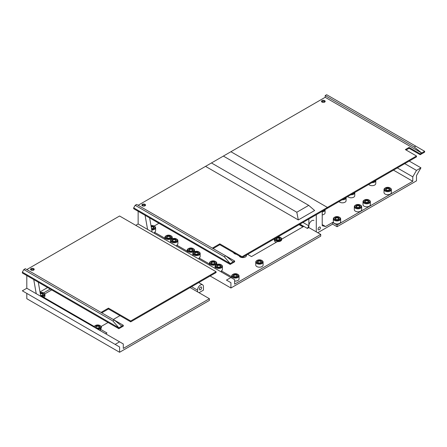 <?xml version="1.0" encoding="UTF-8"?>
<svg xmlns="http://www.w3.org/2000/svg" width="447" height="447" viewBox="0 0 447 447"><rect width="100%" height="100%" fill="white"/><g stroke="black" fill="none" stroke-linecap="round" stroke-linejoin="round"><path stroke-width="0.67" d="M317.767 232.714L332.613 224.143L337.066 226.713L416.487 180.862L416.487 175.548L420.94 167.832L416.487 170.402L412.777 176.833L412.777 181.292L337.066 224.997L332.613 222.427L325.55 226.506L322.22 225.713L322.22 211.286M322.22 224.584L325.55 226.506M322.22 211.9A3.677 2.123 0 0 0 325.075 209.827A3.677 2.123 0 0 0 325.064 209.643M322.555 211.096A3.151 1.816 0 0 0 324.332 210.068M335.507 219.259A2.101 1.212 0 0 0 338.474 219.259A2.101 1.212 0 0 0 338.474 217.544A2.101 1.212 0 0 0 335.507 217.544A2.101 1.212 0 0 0 335.507 219.259L335.507 219.259M338.262 219.365A1.576 0.911 0 0 0 338.563 218.829A1.576 0.911 0 0 0 336.988 217.918A1.576 0.911 0 0 0 335.418 218.829A1.576 0.911 0 0 0 335.719 219.365M334.764 217.113L334.39 217.331A3.677 2.123 0 0 0 333.317 218.829A3.677 2.123 0 0 0 334.39 220.326A3.677 2.123 0 0 0 338.396 220.79A3.677 2.123 0 0 0 340.664 218.829A3.677 2.123 0 0 0 339.586 217.331L339.217 217.113A3.151 1.816 0 0 0 334.764 217.113A3.151 1.816 0 0 0 334.764 219.684A3.151 1.816 0 0 0 339.217 219.684A3.151 1.816 0 0 0 339.217 217.113M356.51 207.129A2.101 1.212 0 0 0 359.483 207.129A2.101 1.212 0 0 0 359.483 205.413A2.101 1.212 0 0 0 356.51 205.413A2.101 1.212 0 0 0 356.51 207.129L356.51 207.129M359.271 207.235A1.576 0.911 0 0 0 359.572 206.704A1.576 0.911 0 0 0 357.997 205.793A1.576 0.911 0 0 0 356.421 206.704A1.576 0.911 0 0 0 356.723 207.235M355.767 204.989L355.399 205.201A3.677 2.123 0 0 0 354.32 206.704A3.677 2.123 0 0 0 355.399 208.201A3.677 2.123 0 0 0 359.399 208.66A3.677 2.123 0 0 0 361.668 206.704A3.677 2.123 0 0 0 360.595 205.201L360.221 204.989A3.151 1.816 0 0 0 355.767 204.989A3.151 1.816 0 0 0 355.767 207.559A3.151 1.816 0 0 0 360.221 207.559A3.151 1.816 0 0 0 360.221 204.989M342.089 199.815A3.677 2.123 0 0 0 346.084 197.703A3.677 2.123 0 0 0 346.067 197.518M343.559 198.965A3.151 1.816 0 0 0 345.341 197.937M350.772 194.803A3.677 2.123 0 0 0 354.767 192.691A3.677 2.123 0 0 0 354.75 192.506M352.242 193.953A3.151 1.816 0 0 0 354.024 192.925M365.193 202.117A2.101 1.212 0 0 0 368.166 202.117A2.101 1.212 0 0 0 368.166 200.401A2.101 1.212 0 0 0 365.193 200.401A2.101 1.212 0 0 0 365.193 202.117L365.193 202.117M367.954 202.223A1.576 0.911 0 0 0 368.255 201.686A1.576 0.911 0 0 0 366.68 200.781A1.576 0.911 0 0 0 365.104 201.686A1.576 0.911 0 0 0 365.406 202.223M364.456 199.971L364.082 200.189A3.677 2.123 0 0 0 363.009 201.686A3.677 2.123 0 0 0 364.082 203.189A3.677 2.123 0 0 0 368.088 203.648A3.677 2.123 0 0 0 370.356 201.686A3.677 2.123 0 0 0 369.278 200.189L368.909 199.971A3.151 1.816 0 0 0 364.456 199.971A3.151 1.816 0 0 0 364.456 202.547A3.151 1.816 0 0 0 368.909 202.547A3.151 1.816 0 0 0 368.909 199.971M386.202 189.986A2.101 1.212 0 0 0 389.169 189.986A2.101 1.212 0 0 0 389.169 188.276A2.101 1.212 0 0 0 386.202 188.276A2.101 1.212 0 0 0 386.202 189.986L386.202 189.986M388.957 190.098A1.576 0.911 0 0 0 389.259 189.562A1.576 0.911 0 0 0 387.689 188.651A1.576 0.911 0 0 0 386.113 189.562A1.576 0.911 0 0 0 386.415 190.098M385.459 187.846L385.091 188.058A3.677 2.123 0 0 0 384.012 189.562A3.677 2.123 0 0 0 385.091 191.059A3.677 2.123 0 0 0 389.091 191.517A3.677 2.123 0 0 0 391.36 189.562A3.677 2.123 0 0 0 390.281 188.058L389.913 187.846A3.151 1.816 0 0 0 385.459 187.846A3.151 1.816 0 0 0 385.459 190.416A3.151 1.816 0 0 0 389.913 190.416A3.151 1.816 0 0 0 389.913 187.846M371.775 182.672A3.677 2.123 0 0 0 375.771 180.56A3.677 2.123 0 0 0 375.759 180.376M373.251 181.823A3.151 1.816 0 0 0 375.027 180.795M308.86 219.002L308.86 227.573L307.374 228.428L299.954 224.143M316.28 214.716L316.28 231.859M393.477 170.145L412.777 181.292M339.055 201.569A3.677 2.123 0 0 0 339.809 202.2A3.677 2.123 0 0 0 343.816 202.664A3.677 2.123 0 0 0 346.084 200.703L346.084 197.703M322.22 214.895A3.677 2.123 0 0 0 325.075 212.828L325.075 209.827M333.317 218.829L333.317 221.829A3.677 2.123 0 0 0 334.39 223.327A3.677 2.123 0 0 0 338.396 223.791A3.677 2.123 0 0 0 340.664 221.829L340.664 218.829M354.32 206.704L354.32 209.699A3.677 2.123 0 0 0 355.399 211.202A3.677 2.123 0 0 0 359.399 211.66A3.677 2.123 0 0 0 361.668 209.699L361.668 206.704M363.009 201.686L363.009 204.687A3.677 2.123 0 0 0 364.082 206.19A3.677 2.123 0 0 0 368.088 206.648A3.677 2.123 0 0 0 370.356 204.687L370.356 201.686M347.738 196.551A3.677 2.123 0 0 0 348.492 197.188A3.677 2.123 0 0 0 352.499 197.647A3.677 2.123 0 0 0 354.767 195.691L354.767 192.691M368.741 184.427A3.677 2.123 0 0 0 369.501 185.058A3.677 2.123 0 0 0 373.502 185.522A3.677 2.123 0 0 0 375.771 183.561L375.771 180.56M384.012 189.562L384.012 192.562A3.677 2.123 0 0 0 385.091 194.059A3.677 2.123 0 0 0 389.091 194.518A3.677 2.123 0 0 0 391.36 192.562L391.36 189.562M337.066 226.713L337.066 224.997M321.823 101.972A1.576 0.911 180 0 1 323.332 101.318A1.576 0.911 180 0 1 324.846 101.972M332.613 224.143L332.613 222.427M319.253 227.098A1.626 0.939 120 0 0 318.186 228.534A1.626 0.939 120 0 0 318.437 229.836A1.626 0.939 120 0 0 320.063 228.898A1.626 0.939 120 0 0 320.063 227.02A1.626 0.939 120 0 0 319.253 227.098M412.777 176.833L397.333 167.921M416.487 170.402L404.758 163.636M420.94 167.832L409.212 161.06M42.169 297.121A3.677 2.123 0 0 0 43.024 296.931L51.299 301.708L51.299 302.396M88.556 323.907L89.154 323.561L89.897 323.991L89.897 324.678M89.154 323.561L87.668 322.706L87.076 323.047M70 313.191L70.598 312.85L71.341 313.28L71.341 313.962M70.598 312.85L69.112 311.995L68.52 312.336M50.556 301.278L49.963 301.624M40.006 291.941L47.589 287.566M119.584 352.275L119.584 346.961L26.803 293.394L26.803 298.708L119.584 352.275L209.397 300.423L209.397 298.708L190.098 287.566M198.753 282.571L202.592 284.789A4.196 2.425 120 0 1 203.458 286.711L203.458 290.137L199.004 292.707M40.722 295.998A3.151 1.816 0 0 0 44.069 295.048A3.151 1.816 0 0 0 43.504 292.925L50.187 289.064M119.958 315.632L113.275 319.493M108.079 322.494L101.151 326.494M100.284 330.674L100.284 329.132A3.677 2.123 0 0 0 101.363 327.634L101.363 327.204A3.677 2.123 0 0 0 100.284 325.707L99.916 325.494A3.151 1.816 0 0 0 95.462 325.494A3.151 1.816 0 0 0 94.809 327.517M100.284 329.132L106.967 332.993L105.632 333.764M119.584 346.961L115.13 344.391L119.584 341.821L123.294 343.961L123.294 348.42L209.397 298.708M119.584 341.821L26.803 288.254L26.803 275.564M200.491 287.097A1.626 0.939 120 0 0 199.429 288.527A1.626 0.939 120 0 0 199.675 289.835A1.626 0.939 120 0 0 201.306 288.891A1.626 0.939 120 0 0 201.306 287.013A1.626 0.939 120 0 0 200.491 287.097M202.592 284.789A4.196 2.425 120 0 0 199.356 285.912A4.196 2.425 120 0 0 197.524 290.137L197.524 291.852M33.748 279.576L36.229 293.69M38.297 282.202L40.778 296.322M115.13 344.391L22.35 290.824L26.803 288.254M33.883 269.954A1.576 0.911 0 0 0 32.368 269.301A1.576 0.911 0 0 0 30.86 269.954M98.96 327.74A1.576 0.911 0 0 0 99.262 327.204A1.576 0.911 0 0 0 97.686 326.299A1.576 0.911 0 0 0 96.116 327.204A1.576 0.911 0 0 0 96.418 327.74M95.462 325.494L95.088 325.707A3.677 2.123 0 0 0 94.021 327.059M97.938 329.322A3.677 2.123 0 0 0 101.363 327.204M96.412 328.439A3.151 1.816 0 0 0 100.284 327.807A3.151 1.816 0 0 0 99.916 325.494M96.206 327.634A2.101 1.212 0 0 0 99.173 327.634A2.101 1.212 0 0 0 99.173 325.919A2.101 1.212 0 0 0 96.206 325.919A2.101 1.212 0 0 0 96.206 327.634L96.206 327.634M42.549 295.171A1.576 0.911 0 0 0 42.851 294.634A1.576 0.911 0 0 0 41.99 293.824A1.576 0.911 0 0 0 40.353 293.902M43.873 297.423A3.677 2.123 0 0 0 44.951 295.925L44.951 294.634A3.677 2.123 0 0 0 43.873 293.137L43.504 292.925A3.151 1.816 0 0 0 40.107 292.522M41.526 296.752A3.677 2.123 0 0 0 44.951 294.634M40.61 295.355A2.101 1.212 0 0 0 42.761 295.065A2.101 1.212 0 0 0 42.94 293.467A2.101 1.212 0 0 0 40.224 293.159M51.668 289.924L44.739 293.925M69.112 311.995L51.299 301.708M87.668 322.706L71.341 313.28M94.228 326.494L89.897 323.991M219.79 244.71L219.79 243.855L242.056 256.712L242.056 257.567L219.79 244.71L213.107 248.571M212.364 248.141L219.79 243.855M234.636 260.998L136.659 204.43L135.173 205.285L133.687 207.861L133.687 208.715L230.183 264.423L234.636 261.853L234.636 260.998L233.15 261.853L225.729 255.852L224.243 256.712L230.183 263.568L230.183 264.423M142.029 205.503A1.838 1.062 180 0 1 145.007 205.179A1.838 1.062 180 0 1 145.387 205.503M142.409 205.821A1.838 1.062 0 0 0 144.409 206.05A1.838 1.062 0 0 0 145.543 205.072A1.838 1.062 0 0 0 143.71 204.011A1.838 1.062 0 0 0 141.872 205.072A1.838 1.062 0 0 0 142.409 205.821M298.317 219.941L296.814 212.241L308.732 205.363L314.649 210.515L298.317 219.941L205.536 166.373L138.14 205.285M242.056 257.567L327.416 208.285L327.416 207.43L230.92 151.723L205.536 166.373M416.487 156.003L405.351 149.577L409.061 147.437L420.197 153.863L421.683 153.008L325.187 97.295L230.92 151.723L327.416 207.43L416.487 156.003L416.487 156.863L327.416 208.285L327.416 207.43L242.056 256.712M233.15 261.853L230.183 263.568L133.687 207.861M224.243 256.712L135.173 205.285M308.732 205.363L223.371 156.081M296.814 212.241L211.453 162.959M424.65 151.293L415.744 146.147L414.257 147.007L421.683 153.008L424.65 151.293L424.65 152.148L420.197 154.718L409.061 148.292L406.094 150.008M324.634 100.62A1.838 1.062 180 0 1 325.17 101.368A1.838 1.062 180 0 1 323.332 102.43A1.838 1.062 180 0 1 321.494 101.368A1.838 1.062 180 0 1 322.628 100.385A1.838 1.062 180 0 1 324.634 100.62M325.014 101.799A1.838 1.062 0 0 0 324.634 101.475A1.838 1.062 0 0 0 321.65 101.799M420.197 154.718L420.197 153.863M409.061 148.292L409.061 147.437M415.744 146.147L326.673 94.725L325.187 95.58L325.187 97.295M414.257 147.007L325.187 95.58M130.72 321.851L108.453 308.994L108.453 308.134L130.72 320.991L130.72 321.851L216.08 272.569L216.08 271.709L119.584 216.002L26.803 269.569M22.35 272.139L22.35 272.994L118.841 328.707L118.841 327.847L22.35 272.139L23.836 269.569L25.317 268.708L114.387 320.136L121.813 326.131L118.841 327.847L112.907 320.991L114.387 320.136L123.294 325.276L121.813 326.131M112.907 320.991L23.836 269.569M30.692 269.781A1.838 1.062 180 0 1 33.67 269.463A1.838 1.062 180 0 1 34.05 269.781M31.072 270.105A1.838 1.062 0 0 0 33.072 270.334A1.838 1.062 0 0 0 34.207 269.351A1.838 1.062 0 0 0 32.368 268.295A1.838 1.062 0 0 0 30.536 269.351A1.838 1.062 0 0 0 31.072 270.105M118.841 328.707L123.294 326.131L123.294 325.276M101.028 312.419L108.453 308.134M108.453 308.994L101.771 312.85M216.08 271.709L130.72 320.991M274.397 238.894A3.677 2.123 0 0 0 274.38 239.1A3.677 2.123 0 0 0 275.458 240.598A3.677 2.123 0 0 0 279.459 241.056A3.677 2.123 0 0 0 281.727 239.1A3.677 2.123 0 0 0 281.671 238.726A3.677 2.123 0 0 0 280.655 237.597L280.28 237.385A3.151 1.816 0 0 0 277.933 236.854M274.911 238.603A3.151 1.816 0 0 0 275.827 239.955A3.151 1.816 0 0 0 280.28 239.955A3.151 1.816 0 0 0 280.28 237.385M276.57 239.525A2.101 1.212 0 0 0 279.543 239.525A2.101 1.212 0 0 0 279.543 237.815A2.101 1.212 0 0 0 276.57 237.815A2.101 1.212 0 0 0 276.57 239.525L276.57 239.525M279.33 239.637A1.576 0.911 0 0 0 279.632 239.1A1.576 0.911 0 0 0 278.056 238.19A1.576 0.911 0 0 0 276.481 239.1A1.576 0.911 0 0 0 276.782 239.637M135.765 225.344L138.14 223.969L147.566 229.412L145.085 215.298M138.14 211.286L138.14 223.969M145.219 205.676A1.576 0.911 0 0 0 143.71 205.022A1.576 0.911 0 0 0 142.196 205.676M231.702 276.833L221.349 270.854A3.677 2.123 0 0 0 222.422 269.351L222.422 266.356A3.677 2.123 0 0 0 221.349 264.853L220.974 264.641A3.151 1.816 0 0 0 216.521 264.641A3.151 1.816 0 0 0 216.521 267.211A3.151 1.816 0 0 0 220.974 267.211A3.151 1.816 0 0 0 220.974 264.641M234.636 281.029A3.677 2.123 0 0 0 239.05 278.95L239.05 275.955A3.677 2.123 0 0 0 237.972 274.452L237.603 274.24A3.151 1.816 0 0 0 233.15 274.24A3.151 1.816 0 0 0 233.15 276.81A3.151 1.816 0 0 0 237.603 276.81A3.151 1.816 0 0 0 237.603 274.24M210.14 275.995L230.92 287.997L230.92 282.683L226.467 280.107L230.92 277.537L234.636 279.682L234.636 284.136L320.734 234.429L308.86 227.573M281.727 239.123L303.664 226.456L299.803 224.226M247.621 254.354L251.482 256.584L277.408 241.615A3.677 2.123 0 0 0 281.727 239.525L281.727 239.1M154.137 226.048L158.925 223.288M164.898 238.262L154.545 232.284A3.677 2.123 0 0 0 155.623 230.786L155.623 227.786A3.677 2.123 0 0 0 154.545 226.288L154.176 226.07A3.151 1.816 0 0 0 150.985 225.623M169.966 242.347A3.677 2.123 0 0 0 170.542 242.173M187.164 251.119L176.811 245.14A3.677 2.123 0 0 0 177.889 243.643L177.889 240.642A3.677 2.123 0 0 0 176.811 239.139L176.442 238.927A3.151 1.816 0 0 0 171.989 238.927A3.151 1.816 0 0 0 171.989 241.497A3.151 1.816 0 0 0 176.442 241.497A3.151 1.816 0 0 0 176.442 238.927M192.238 255.203A3.677 2.123 0 0 0 192.808 255.03M209.436 263.976L199.083 257.997A3.677 2.123 0 0 0 200.155 256.5L200.155 253.499A3.677 2.123 0 0 0 199.083 251.996L198.708 251.784A3.151 1.816 0 0 0 194.255 251.784A3.151 1.816 0 0 0 194.255 254.354A3.151 1.816 0 0 0 198.708 254.354A3.151 1.816 0 0 0 198.708 251.784M214.504 268.06A3.677 2.123 0 0 0 215.074 267.887M257.198 260.355L256.829 260.567A3.677 2.123 0 0 0 255.751 262.071L255.751 265.065A3.677 2.123 0 0 0 256.829 266.568A3.677 2.123 0 0 0 260.83 267.027A3.677 2.123 0 0 0 263.099 265.065L263.099 262.071A3.677 2.123 0 0 0 262.02 260.567L261.651 260.355A3.151 1.816 0 0 0 257.198 260.355A3.151 1.816 0 0 0 257.198 262.925A3.151 1.816 0 0 0 261.651 262.925A3.151 1.816 0 0 0 261.651 260.355M239.212 255.924A3.677 2.123 0 0 0 240.201 256.969A3.677 2.123 0 0 0 242.006 257.539M242.09 257.55A3.677 2.123 0 0 0 246.47 255.472L246.47 255.019M233.569 252.667A3.677 2.123 0 0 0 234.558 253.712A3.677 2.123 0 0 0 236.368 254.282M230.92 287.997L320.734 236.145L320.734 234.429M313.928 220.505A4.196 2.425 120 0 0 310.693 221.634A4.196 2.425 120 0 0 308.86 225.858L302.921 222.427M307.374 228.428L308.86 225.858M233.15 274.24L232.781 274.452A3.677 2.123 0 0 0 231.702 275.955A3.677 2.123 0 0 0 232.781 277.453A3.677 2.123 0 0 0 236.781 277.911A3.677 2.123 0 0 0 239.05 275.955M233.893 276.38A2.101 1.212 0 0 0 236.86 276.38A2.101 1.212 0 0 0 236.86 274.665A2.101 1.212 0 0 0 233.893 274.665A2.101 1.212 0 0 0 233.893 276.38L233.893 276.38M236.647 276.486A1.576 0.911 0 0 0 236.949 275.955A1.576 0.911 0 0 0 235.373 275.045A1.576 0.911 0 0 0 233.803 275.955A1.576 0.911 0 0 0 234.105 276.486M216.521 264.641L216.152 264.853A3.677 2.123 0 0 0 215.074 266.356A3.677 2.123 0 0 0 216.152 267.854A3.677 2.123 0 0 0 220.153 268.312A3.677 2.123 0 0 0 222.422 266.356M217.264 266.781A2.101 1.212 0 0 0 220.237 266.781A2.101 1.212 0 0 0 220.231 265.065A2.101 1.212 0 0 0 217.264 265.065A2.101 1.212 0 0 0 217.264 266.781L217.264 266.781M220.019 266.887A1.576 0.911 0 0 0 220.326 266.356A1.576 0.911 0 0 0 218.751 265.445A1.576 0.911 0 0 0 217.175 266.356A1.576 0.911 0 0 0 217.477 266.887M210.883 261.383L210.509 261.596A3.677 2.123 0 0 0 209.436 263.099A3.677 2.123 0 0 0 210.509 264.596A3.677 2.123 0 0 0 214.515 265.054A3.677 2.123 0 0 0 216.784 263.099A3.677 2.123 0 0 0 215.705 261.596L215.337 261.383A3.151 1.816 0 0 0 210.883 261.383A3.151 1.816 0 0 0 210.883 263.953A3.151 1.816 0 0 0 215.337 263.953A3.151 1.816 0 0 0 215.337 261.383M211.627 263.523A2.101 1.212 0 0 0 214.594 263.523A2.101 1.212 0 0 0 214.594 261.813A2.101 1.212 0 0 0 211.627 261.813A2.101 1.212 0 0 0 211.627 263.523L211.627 263.523M214.381 263.635A1.576 0.911 0 0 0 214.683 263.099A1.576 0.911 0 0 0 213.107 262.188A1.576 0.911 0 0 0 211.532 263.099A1.576 0.911 0 0 0 211.839 263.635M194.255 251.784L193.886 251.996A3.677 2.123 0 0 0 192.808 253.499A3.677 2.123 0 0 0 193.886 254.997A3.677 2.123 0 0 0 197.887 255.455A3.677 2.123 0 0 0 200.155 253.499M194.998 253.924A2.101 1.212 0 0 0 197.965 253.924A2.101 1.212 0 0 0 197.965 252.214A2.101 1.212 0 0 0 194.998 252.214A2.101 1.212 0 0 0 194.998 253.924L194.998 253.924M197.753 254.036A1.576 0.911 0 0 0 198.055 253.499A1.576 0.911 0 0 0 196.484 252.589A1.576 0.911 0 0 0 194.909 253.499A1.576 0.911 0 0 0 195.21 254.036M188.612 248.526L188.243 248.739A3.677 2.123 0 0 0 187.164 250.242A3.677 2.123 0 0 0 188.243 251.739A3.677 2.123 0 0 0 192.249 252.203A3.677 2.123 0 0 0 194.518 250.242A3.677 2.123 0 0 0 193.439 248.739L193.07 248.526A3.151 1.816 0 0 0 188.612 248.526A3.151 1.816 0 0 0 188.612 251.097A3.151 1.816 0 0 0 193.07 251.097A3.151 1.816 0 0 0 193.07 248.526M189.355 250.672A2.101 1.212 0 0 0 192.327 250.672A2.101 1.212 0 0 0 192.327 248.957A2.101 1.212 0 0 0 189.355 248.957A2.101 1.212 0 0 0 189.355 250.672L189.355 250.672M192.115 250.778A1.576 0.911 0 0 0 192.417 250.242A1.576 0.911 0 0 0 190.841 249.331A1.576 0.911 0 0 0 189.265 250.242A1.576 0.911 0 0 0 189.567 250.778M171.989 238.927L171.614 239.139A3.677 2.123 0 0 0 170.542 240.642A3.677 2.123 0 0 0 171.614 242.14A3.677 2.123 0 0 0 175.621 242.604A3.677 2.123 0 0 0 177.889 240.642M172.732 241.073A2.101 1.212 0 0 0 175.699 241.073A2.101 1.212 0 0 0 175.699 239.357A2.101 1.212 0 0 0 172.732 239.357A2.101 1.212 0 0 0 172.732 241.073L172.732 241.073M175.487 241.179A1.576 0.911 0 0 0 175.788 240.642A1.576 0.911 0 0 0 174.213 239.732A1.576 0.911 0 0 0 172.643 240.642A1.576 0.911 0 0 0 172.944 241.179M166.345 235.67L165.977 235.887A3.677 2.123 0 0 0 164.898 237.385A3.677 2.123 0 0 0 165.977 238.882A3.677 2.123 0 0 0 169.977 239.346A3.677 2.123 0 0 0 172.246 237.385A3.677 2.123 0 0 0 171.173 235.887L170.799 235.67A3.151 1.816 0 0 0 166.345 235.67A3.151 1.816 0 0 0 166.345 238.24A3.151 1.816 0 0 0 170.799 238.24A3.151 1.816 0 0 0 170.799 235.67M167.089 237.815A2.101 1.212 0 0 0 170.056 237.815A2.101 1.212 0 0 0 170.056 236.1A2.101 1.212 0 0 0 167.089 236.1A2.101 1.212 0 0 0 167.089 237.815L167.089 237.815M169.843 237.921A1.576 0.911 0 0 0 170.151 237.385A1.576 0.911 0 0 0 168.575 236.474A1.576 0.911 0 0 0 166.999 237.385A1.576 0.911 0 0 0 167.301 237.921M151.74 229.903A3.677 2.123 0 0 0 155.623 227.786M151.611 229.166A3.151 1.816 0 0 0 154.785 228.143A3.151 1.816 0 0 0 154.176 226.07M151.499 228.54A2.101 1.212 0 0 0 153.433 228.216A2.101 1.212 0 0 0 153.679 226.674A2.101 1.212 0 0 0 151.097 226.249M153.22 228.322A1.576 0.911 0 0 0 153.522 227.786A1.576 0.911 0 0 0 151.226 226.975M255.751 262.071A3.677 2.123 0 0 0 256.829 263.568A3.677 2.123 0 0 0 260.83 264.026A3.677 2.123 0 0 0 263.099 262.071M257.941 262.495A2.101 1.212 0 0 0 260.908 262.495A2.101 1.212 0 0 0 260.908 260.785A2.101 1.212 0 0 0 257.941 260.785A2.101 1.212 0 0 0 257.941 262.495L257.941 262.495M260.696 262.601A1.576 0.911 0 0 0 260.998 262.071A1.576 0.911 0 0 0 259.428 261.16A1.576 0.911 0 0 0 257.852 262.071A1.576 0.911 0 0 0 258.154 262.601M154.545 233.44L154.545 232.284M274.38 239.1L274.38 240.385A3.677 2.123 0 0 0 276.307 242.252M302.921 226.886L299.06 224.657M221.349 272.011L221.349 270.854M199.083 259.154L199.083 257.997M176.811 246.297L176.811 245.14M149.633 217.924L152.114 232.038M226.467 280.107L230.92 282.683M230.92 277.537L147.566 229.412M197.524 290.137L191.584 286.711M231.702 277.989L231.702 275.955M215.074 268.39L215.074 266.356M192.808 255.533L192.808 253.499M216.784 264.507L216.784 263.099M209.436 265.132L209.436 263.099M194.518 251.65L194.518 250.242M187.164 252.276L187.164 250.242M170.542 242.676L170.542 240.642M172.246 238.793L172.246 237.385M164.898 239.419L164.898 237.385"/></g></svg>
